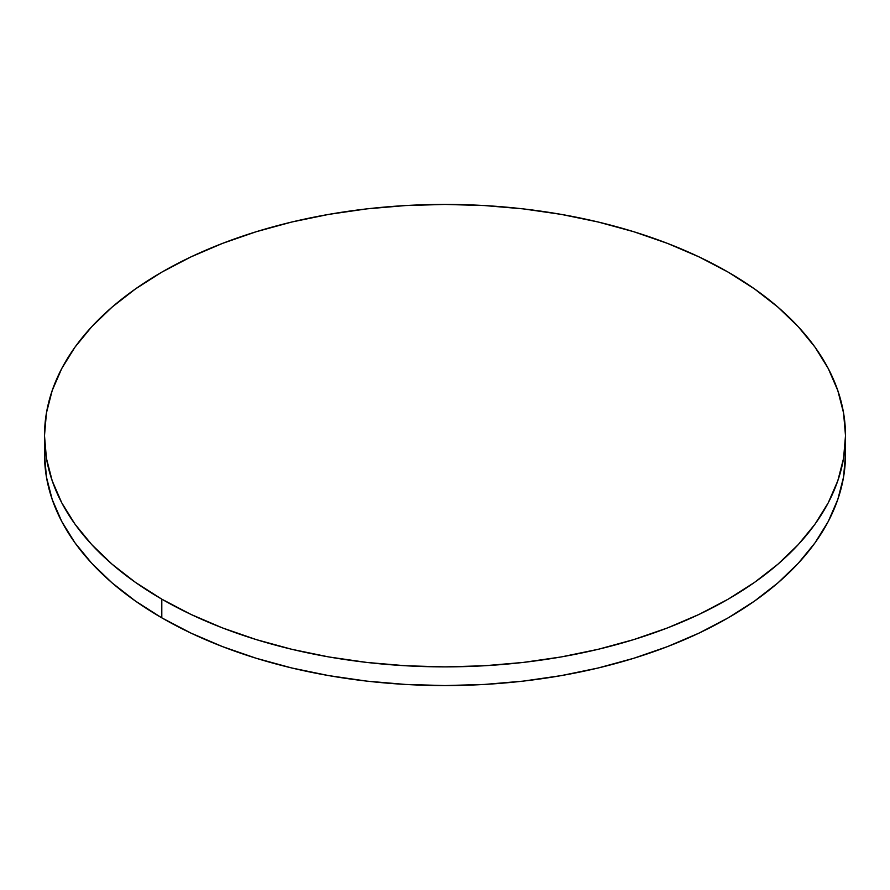 <?xml version="1.0" encoding="UTF-8"?>
<svg xmlns="http://www.w3.org/2000/svg" width="890" height="890" viewBox="0 0 890 890"><rect width="100%" height="100%" fill="white"/><g stroke="black" fill="none" stroke-linecap="round" stroke-linejoin="round"><path stroke-width="1.33" d="M44.823 445A400.5 231.222 0 0 0 44.5 454.345A400.5 231.222 0 0 0 161.802 617.849A400.5 231.222 0 0 0 598.269 667.967A400.5 231.222 0 0 0 845.5 454.345L845.5 435.655A400.5 231.222 180 0 1 598.269 649.277A400.5 231.222 180 0 1 161.802 599.159L161.802 617.849L161.802 599.159A400.5 231.222 180 0 1 44.5 435.655A400.5 231.222 180 0 1 291.731 222.033A400.5 231.222 180 0 1 728.198 272.151A400.5 231.222 180 0 1 845.5 435.655L843.575 412.993L837.802 390.543L828.256 368.538L815.018 347.167L798.208 326.652L778.005 307.195L754.587 288.972L728.198 272.151L699.073 256.921L667.511 243.404L633.791 231.734L598.269 222.033L561.256 214.39L523.131 208.872L484.26 205.546L445 204.433L405.74 205.546L366.869 208.872L328.744 214.39L291.731 222.033L256.209 231.734L222.489 243.404L190.927 256.921L161.802 272.151L135.413 288.972L111.995 307.195L91.792 326.652L74.983 347.167L61.744 368.538L52.199 390.543L46.425 412.993L44.5 435.655L46.425 458.317L52.199 480.767L61.744 502.783L74.983 524.143L91.792 544.658L111.995 564.115L135.413 582.349L161.802 599.159L190.927 614.4L222.489 627.917L256.209 639.576L291.731 649.277L328.744 656.931L366.869 662.438L405.74 665.765L445 666.888L484.26 665.765L523.131 662.438L561.256 656.931L598.269 649.277L633.791 639.576L667.511 627.917L699.073 614.4L728.198 599.159L754.587 582.349L778.005 564.115L798.208 544.658L815.018 524.143L828.256 502.783L837.802 480.767L843.575 458.317L845.5 435.655M44.5 435.655L44.5 454.345L46.425 477.007L52.199 499.457L61.744 521.462L74.983 542.833L91.792 563.348L111.995 582.805L135.413 601.028L161.802 617.849L190.927 633.079L222.489 646.596L256.209 658.266L291.731 667.967L328.744 675.61L366.869 681.128L405.74 684.455L445 685.567L484.26 684.455L523.131 681.128L561.256 675.61L598.269 667.967L633.791 658.266L667.511 646.596L699.073 633.079L728.198 617.849L754.587 601.028L778.005 582.805L798.208 563.348L815.018 542.833L828.256 521.462L837.802 499.457L843.575 477.007L845.5 454.345"/></g></svg>
